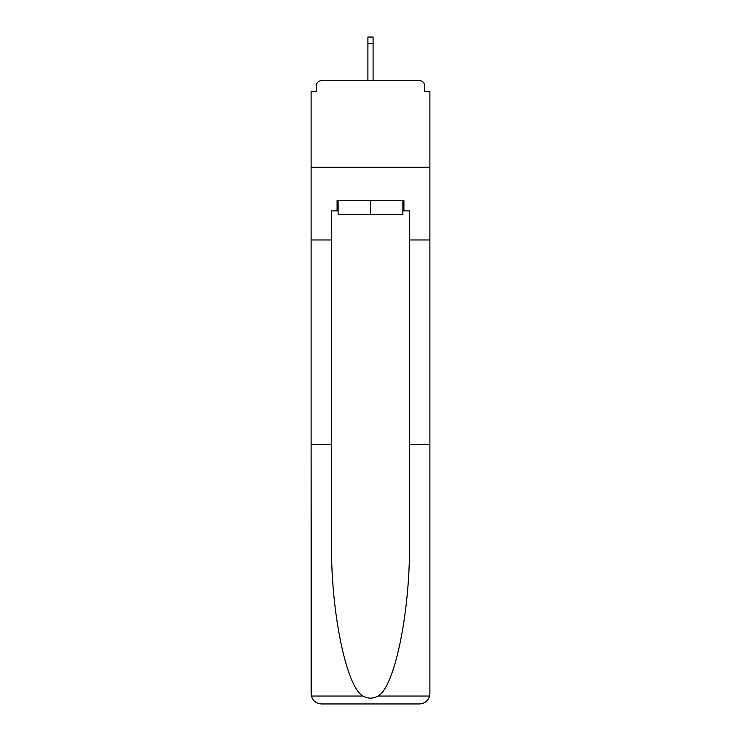 <?xml version="1.0" encoding="UTF-8"?>
<svg xmlns="http://www.w3.org/2000/svg" width="741" height="741" viewBox="0 0 741 741"><rect width="100%" height="100%" fill="white"/><g stroke="black" fill="none" stroke-linecap="round" stroke-linejoin="round"><path stroke-width="1.11" d="M409.458 444.257L429.882 444.257L429.882 693.567L429.882 91.412L424.686 91.412L424.686 85.873A5.196 5.196 0 0 0 419.499 80.676L321.501 80.676A5.196 5.196 0 0 0 316.314 85.873L316.314 91.412L311.118 91.412L311.118 167.244L429.882 167.244L311.118 167.244L311.118 239.964L331.542 239.964L331.542 541.115C330.467 609.917 346.103 687.009 362.96 696.049C367.981 698.846 373.01 698.846 378.04 696.049C394.897 687.009 410.533 609.917 409.458 541.115L409.458 210.87L403.91 210.87L403.91 200.487L337.09 200.487L337.09 210.87L338.128 210.87M419.499 80.676L397.509 80.676L419.499 80.676M343.491 80.676L321.501 80.676L343.491 80.676M424.686 91.412L424.686 85.873M316.314 85.873L316.314 91.412M338.128 200.487L338.128 214.334L402.872 214.334L402.872 200.487M370.5 200.487L370.5 214.334M331.542 444.257L311.118 444.257L311.415 696.049C312.989 700.967 316.351 703.598 321.501 703.95L347.816 703.95M321.501 703.95L419.499 703.95L321.501 703.95M393.184 703.95L419.499 703.95C424.649 703.598 428.011 700.967 429.585 696.049L429.882 693.567M311.118 693.567L311.118 239.964M429.882 239.964L409.458 239.964M337.09 210.87L331.542 210.87L331.542 239.964M402.872 210.87L403.91 210.87M373.094 43.46L367.906 43.46L367.906 37.05L373.094 37.05L373.094 80.676M367.906 43.46L367.906 80.676M311.415 696.049L362.96 696.049M378.04 696.049L429.585 696.049"/></g></svg>
